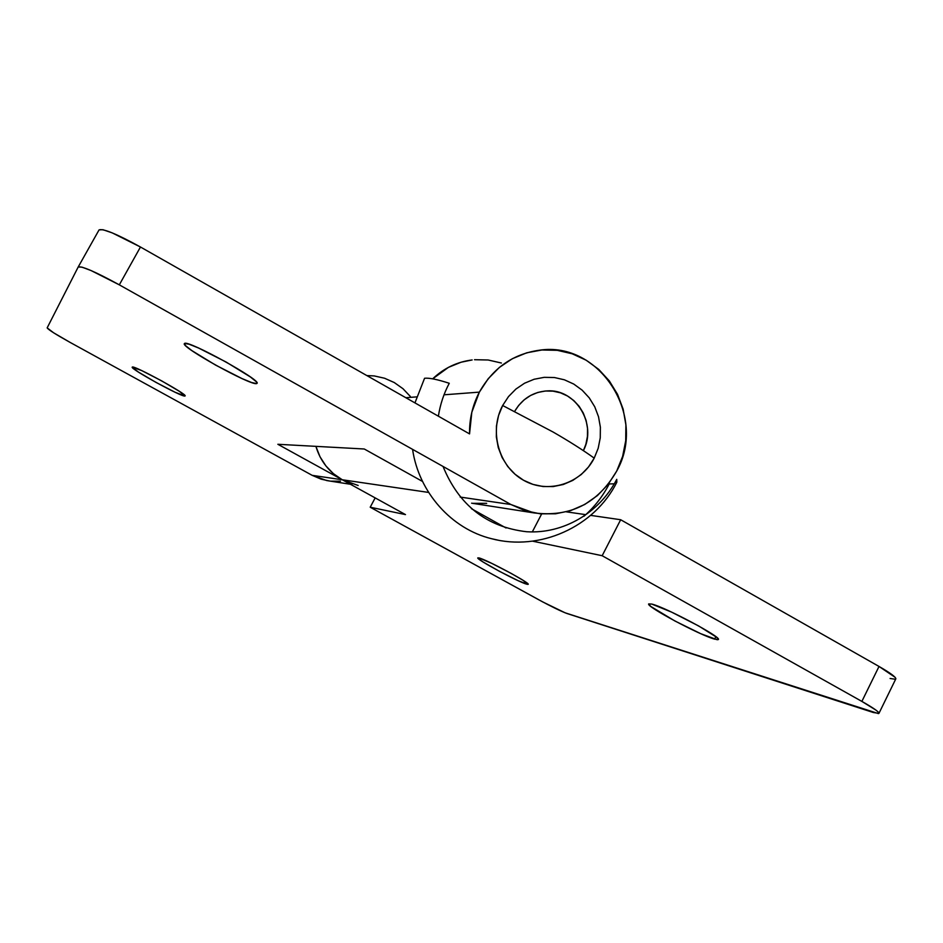 <?xml version="1.0" encoding="UTF-8"?>
<svg xmlns="http://www.w3.org/2000/svg" width="943" height="943" viewBox="0 0 943 943"><rect width="100%" height="100%" fill="white"/><g stroke="black" fill="none" stroke-linecap="round" stroke-linejoin="round"><path stroke-width="1.41" d="M256.579 383.601C250.814 385.793 180.691 347.036 184.345 343.617L185.63 345.727L191.948 350.666L215.605 365.106L242.056 378.603L251.581 382.504L256.579 383.601L257.074 383.011L256.178 381.667L250.319 376.905L226.155 362.053L198.584 348.026L189.083 344.207L184.569 343.429C188.022 339.798 261.671 380.406 257.038 383.341L256.579 383.601M184.922 396.036C182.199 397.404 129.934 368.772 132.22 367.145L138.338 372.025L155.984 382.398L175.115 392.264L184.922 396.036L179.465 391.38L161.524 380.795L141.815 370.646L132.303 367.075C133.776 364.976 187.905 394.587 185.099 395.942L184.922 396.036M444.023 394.811L479.374 392.123C493 368.006 512.945 354.049 539.207 350.242C599.889 340.718 647.688 416.606 616.71 471.076C597.803 503.515 570.209 517.459 533.927 512.909L510.87 504.505L460.184 497.067L510.87 504.505L525.121 510.682L540.209 513.817L555.557 513.794L570.574 510.634L584.707 504.493L597.402 495.594L608.2 484.313L616.71 471.076L622.628 456.377L625.716 440.77L625.893 424.821L623.134 409.156L617.535 394.327L609.308 380.901L598.734 369.397L586.228 360.238L572.224 353.79L557.266 350.325L541.907 349.983L526.748 352.8L512.379 358.694L499.354 367.44L488.203 378.732L479.374 392.123L444.023 394.811M472.137 359.955C457.084 361.864 443.929 368.159 432.672 378.838C443.929 368.159 457.084 361.864 472.137 359.955L461.115 362.206L448.396 367.381L432.66 378.838L448.396 367.381L461.115 362.206L472.148 359.943M469.543 433.898C469.308 419.057 472.584 405.125 479.374 392.123L471.806 412.315L469.543 433.898L140.46 247.007L119.313 284.845L510.87 504.505L119.313 284.845L140.46 247.007L112.205 232.874L102.952 229.715L99.062 229.903L78.198 266.999L47.162 327.869L78.198 266.999L81.923 267.117L91.047 270.547L119.313 284.845C95.549 271.855 81.841 265.902 78.21 266.975L99.05 229.927C102.999 228.289 116.791 233.982 140.46 247.007L469.543 433.898M471.63 503.185L533.903 512.898M547.034 390.909C532.96 391.934 522.163 398.759 514.654 411.384L518.615 405.49L514.654 411.384C522.163 398.759 532.96 391.934 547.034 390.909C575.843 388.622 597.414 424.385 583.387 450.66L585.886 444.247L583.387 450.66C597.414 424.385 575.843 388.622 547.034 390.909L544.96 391.05M518.615 405.49L524.143 399.844L530.614 395.447L537.769 392.465L545.325 391.015L553.011 391.145L560.507 392.83L567.533 396.025L573.827 400.586L579.155 406.339L583.304 413.069L586.133 420.519L587.536 428.393L587.454 436.409L585.886 444.247L587.454 436.409L587.536 428.393L586.133 420.519L583.304 413.069L579.155 406.339L573.827 400.586L567.533 396.025L560.507 392.83L553.011 391.145L545.325 391.015L537.769 392.465L530.614 395.447L524.143 399.844L518.615 405.49M358.163 485.48L342.25 479.763L312.18 475.343L69.959 342.321L312.18 475.343L321.186 479.185L329.72 481.036M330.757 481.154L340.494 481.189M352.081 483.959L342.25 479.763L277.855 444.283L364.269 448.998L422.535 481.46L364.269 448.998L277.855 444.283L342.25 479.763L312.18 475.343L326.773 480.576L350.442 484.266M69.959 342.321L53.562 332.761L47.162 327.869C48.176 329.602 55.767 334.423 69.959 342.321M501.381 363.02L488.12 359.99L474.529 359.707M473.068 503.35L486.659 503.35M366.839 375.573L374.206 375.927L384.567 378.237L374.206 375.927L366.839 375.573M394.28 382.552L402.979 388.705L394.28 382.552L384.567 378.237M714.629 639.142C699.635 635.122 645.625 606.255 648.69 603.909L651.754 604.062L648.678 603.944L650.859 606.49L674.905 620.989L700.838 633.731L717.104 639.708L718.283 639.578L718.13 638.753L716.621 637.268L698.728 625.999L671.534 612.09L651.754 604.062C665.063 607.08 721.984 637.362 718.354 639.495L714.629 639.142L715.878 636.666L714.629 639.142M526.689 584.188C518.391 582.055 475.732 559.105 477.806 557.891L479.032 557.95L477.877 558.162L483.122 562.028L499.613 571.423L518.025 580.629L527.903 584.424L523.224 580.416L511.271 573.45L491.739 563.36L479.032 557.95C486.352 559.517 530.614 583.269 528.174 584.318L526.689 584.188L527.22 583.175L526.689 584.188M405.82 397.71L416.7 396.885L405.82 397.71M342.25 479.763L428.629 492.435L342.25 479.763L405.478 514.595L342.25 479.763C329.131 472.243 320.337 461.115 315.905 446.357L320.007 456.789L325.901 465.913L333.409 473.669L342.25 479.763M602.164 555.722L861.867 701.403L879.017 666.453L620.671 519.734L602.164 555.722L861.867 701.403L875.858 710.055L878.11 711.894L878.982 713.097L878.452 713.603L565.14 612.82L542.814 601.976L370.21 507.216L538.665 599.724C551.525 606.691 561.002 611.3 567.12 613.551L873.418 712.531L878.959 713.344C879.088 711.918 873.395 707.945 861.867 701.403L879.017 666.453L620.671 519.734L590.636 515.373L620.671 519.734L602.164 555.722L532.571 541.164L602.164 555.722M375.173 497.892L370.21 507.216L405.478 514.595L370.21 507.216L375.173 497.892M471.441 508.701L506.049 527.986L471.441 508.701M890.086 678.477L895.249 679.243L895.85 678.595L895.037 677.263L879.017 666.453C890.475 673.054 896.062 677.192 895.803 678.889L878.959 713.332M585.756 514.654L566.389 511.849L585.756 514.654M410.323 396.461L402.979 388.705M532.3 531.935L541.647 513.947L532.3 531.935M414.955 402.897L424.562 378.261C429.136 377.742 437.363 379.416 449.257 383.282C443.799 393.585 440.181 404.559 438.377 416.205M614.306 483.806L609.225 483.948C602.777 496.36 594.373 507.122 583.988 516.234M497.727 540.08L491.433 538.677C451.461 528.905 418.81 492.352 412.574 449.363M443.045 466.455C458.982 505.354 486.847 527.113 526.63 531.734C563.372 534.103 599.477 512.827 616.734 479.362L616.84 482.215C594.55 526.984 539.75 551.62 491.433 538.677M594.208 458.133C583.116 450.141 569.407 441.43 553.093 432.024L502.654 405.502C488.828 431.281 498.741 466.514 523.542 480.258C548.142 494.38 581.159 483.818 594.208 458.133L598.18 448.302L600.255 437.858L600.373 427.203L598.51 416.712L594.75 406.798L589.234 397.84L582.149 390.166L573.768 384.072L564.409 379.805L554.425 377.53L544.194 377.341L534.103 379.263L524.544 383.223L515.904 389.07L508.501 396.59L502.654 405.502L498.576 415.45L496.442 426.047L496.336 436.868L498.246 447.501L502.124 457.532L507.782 466.549L515.019 474.223L523.542 480.258L533.007 484.407L543.05 486.529L553.282 486.553L563.313 484.49L572.766 480.411L581.265 474.506L588.503 466.985L594.208 458.133"/></g></svg>
